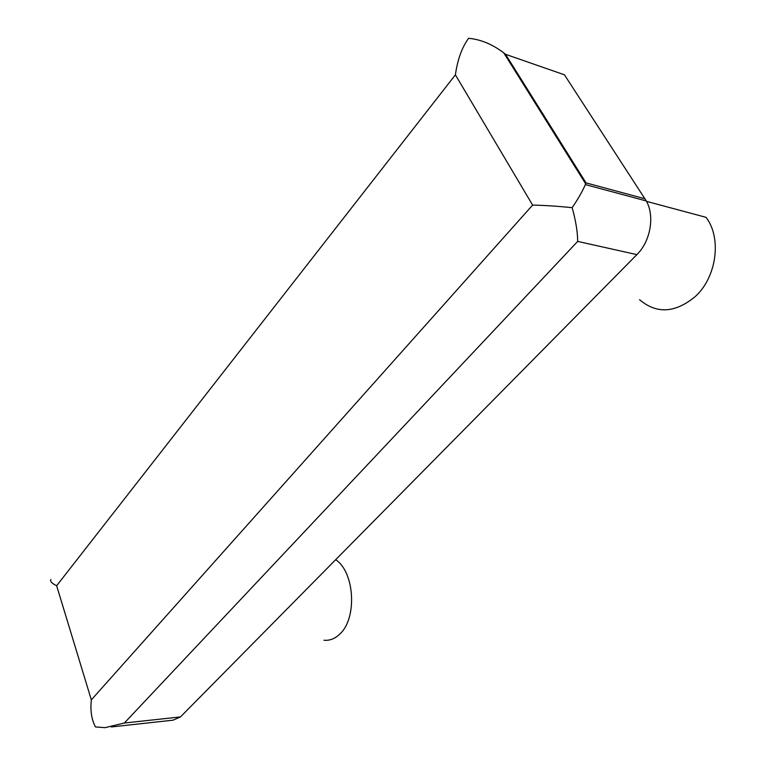 <?xml version="1.0" encoding="UTF-8"?>
<svg xmlns="http://www.w3.org/2000/svg" width="766" height="766" viewBox="0 0 766 766"><rect width="100%" height="100%" fill="white"/><g stroke="black" fill="none" stroke-linecap="round" stroke-linejoin="round"><path stroke-width="1.15" d="M468.265 38.76L468.601 38.3C480.713 39.411 492.442 44.284 503.808 52.921L505.56 54.329L564.427 74.8L646.303 200.96C654.959 216.117 650.468 241.386 636.881 254.628L180.47 716.919L173.097 720.164L111.309 726.963M646.514 201.362L706.022 217.333C722.022 237.967 716.612 277.263 695.279 296.528C675.181 313.112 656.606 314.165 639.562 299.678M505.56 54.329L586.009 182.873L585.339 184.587C582.773 190.724 578.387 198.423 572.183 207.682C575.764 220.646 577.602 231.887 577.688 241.405L636.881 254.628M577.688 241.405L124.37 723.018L104.999 727.662L95.491 726.944C91.575 719.734 90.187 710.714 91.326 699.875L56.655 585.731L455.387 74.838L532.619 205.096L91.326 699.875M335.68 559.707C354.897 572.173 357.377 619.1 339.395 634.449C334.627 638.873 329.466 640.797 323.913 640.232M50.929 579.45C49.809 581.241 51.715 583.328 56.655 585.731M572.183 207.682C557.926 206.207 544.741 205.345 532.619 205.096M468.601 38.3C461.955 47.444 457.551 59.624 455.387 74.838M586.009 182.873L645.02 198.806M124.37 723.018L180.47 716.919M585.339 184.587L646.303 200.96M503.808 52.921L585.655 183.811"/></g></svg>
